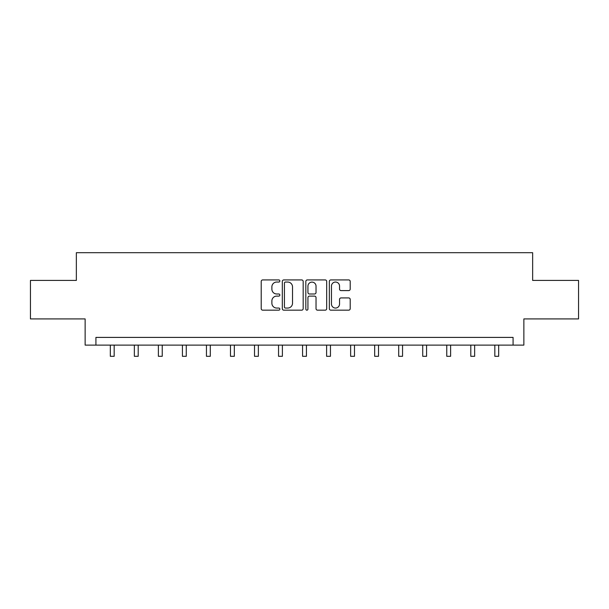 <?xml version="1.0" encoding="UTF-8"?>
<svg xmlns="http://www.w3.org/2000/svg" width="609" height="609" viewBox="0 0 609 609"><rect width="100%" height="100%" fill="white"/><g stroke="black" fill="none" stroke-linecap="round" stroke-linejoin="round"><path stroke-width="0.91" d="M279.851 280.985A1.058 1.058 0 0 0 278.793 279.927L262.73 279.927A1.515 1.515 0 0 0 261.215 281.442L261.215 308.656A1.515 1.515 0 0 0 262.73 310.171L278.793 310.171A1.058 1.058 0 0 0 279.851 309.113A1.058 1.058 0 0 0 278.793 308.055L276.714 308.055A4.842 4.842 0 0 1 271.88 303.213L271.88 300.945A4.842 4.842 0 0 1 276.714 296.111L278.793 296.111A1.058 1.058 0 0 0 279.851 295.053A1.058 1.058 0 0 0 278.793 293.987L276.714 293.987A4.842 4.842 0 0 1 271.88 289.153L271.88 286.885A4.842 4.842 0 0 1 276.714 282.043L278.793 282.043A1.058 1.058 0 0 0 279.851 280.985M348.691 290.592A1.515 1.515 0 0 0 350.205 289.077L350.205 281.442A1.515 1.515 0 0 0 348.691 279.927L330.847 279.927A1.515 1.515 0 0 0 329.34 281.442L329.34 308.656A1.515 1.515 0 0 0 330.847 310.171L348.691 310.171A1.515 1.515 0 0 0 350.205 308.656L350.205 299.438A1.515 1.515 0 0 0 348.691 297.923L341.055 297.923A1.515 1.515 0 0 0 339.54 299.438L339.54 304.005A4.042 4.042 0 0 1 335.498 308.055A4.042 4.042 0 0 1 331.456 304.005L331.456 286.093A4.042 4.042 0 0 1 335.498 282.043A4.042 4.042 0 0 1 339.54 286.093L339.54 289.077A1.515 1.515 0 0 0 341.055 290.592L348.691 290.592M513.082 345.113L523.862 345.113L523.862 318.926L578.55 318.926L578.55 280.414L532.647 280.414L532.647 252.689L76.353 252.689L76.353 280.414L30.45 280.414L30.45 318.926L85.138 318.926L85.138 345.113L513.082 345.113L513.082 337.409L95.918 337.409L95.918 345.113M303.175 281.442A1.515 1.515 0 0 0 301.668 279.927L283.824 279.927A1.515 1.515 0 0 0 282.31 281.442L282.31 308.656A1.515 1.515 0 0 0 283.824 310.171L301.668 310.171A1.515 1.515 0 0 0 303.175 308.656L303.175 281.442M307.332 279.927L325.176 279.927A1.515 1.515 0 0 1 326.69 281.442L326.69 308.656A1.515 1.515 0 0 1 325.176 310.171L317.54 310.171A1.515 1.515 0 0 1 316.033 308.656L316.033 297.618A1.515 1.515 0 0 0 314.518 296.111L309.456 296.111A1.515 1.515 0 0 0 307.941 297.618L307.941 309.113A1.058 1.058 0 0 1 306.883 310.171A1.058 1.058 0 0 1 305.825 309.113L305.825 281.442A1.515 1.515 0 0 1 307.332 279.927M285.484 282.043A1.058 1.058 0 0 0 284.426 283.101L284.426 306.997A1.058 1.058 0 0 0 285.484 308.055L287.676 308.055A4.842 4.842 0 0 0 292.518 303.213L292.518 286.885A4.842 4.842 0 0 0 287.676 282.043L285.484 282.043M316.033 286.169A4.042 4.042 0 0 0 311.983 282.119A4.042 4.042 0 0 0 307.941 286.169L307.941 292.48A1.515 1.515 0 0 0 309.456 293.987L314.518 293.987A1.515 1.515 0 0 0 316.033 292.48L316.033 286.169M110.32 345.113L110.32 356.311L114.172 356.311L114.172 345.113M134.353 345.113L134.353 356.311L138.205 356.311L138.205 345.113M158.386 345.113L158.386 356.311L162.238 356.311L162.238 345.113M182.418 345.113L182.418 356.311L186.27 356.311L186.27 345.113M206.451 345.113L206.451 356.311L210.303 356.311L210.303 345.113M230.484 345.113L230.484 356.311L234.328 356.311L234.328 345.113M254.509 345.113L254.509 356.311L258.361 356.311L258.361 345.113M278.541 345.113L278.541 356.311L282.393 356.311L282.393 345.113M302.574 345.113L302.574 356.311L306.426 356.311L306.426 345.113M326.607 345.113L326.607 356.311L330.459 356.311L330.459 345.113M350.639 345.113L350.639 356.311L354.491 356.311L354.491 345.113M374.672 345.113L374.672 356.311L378.516 356.311L378.516 345.113M398.697 345.113L398.697 356.311L402.549 356.311L402.549 345.113M422.73 345.113L422.73 356.311L426.582 356.311L426.582 345.113M446.762 345.113L446.762 356.311L450.614 356.311L450.614 345.113M470.795 345.113L470.795 356.311L474.647 356.311L474.647 345.113M494.828 345.113L494.828 356.311L498.68 356.311L498.68 345.113"/></g></svg>
